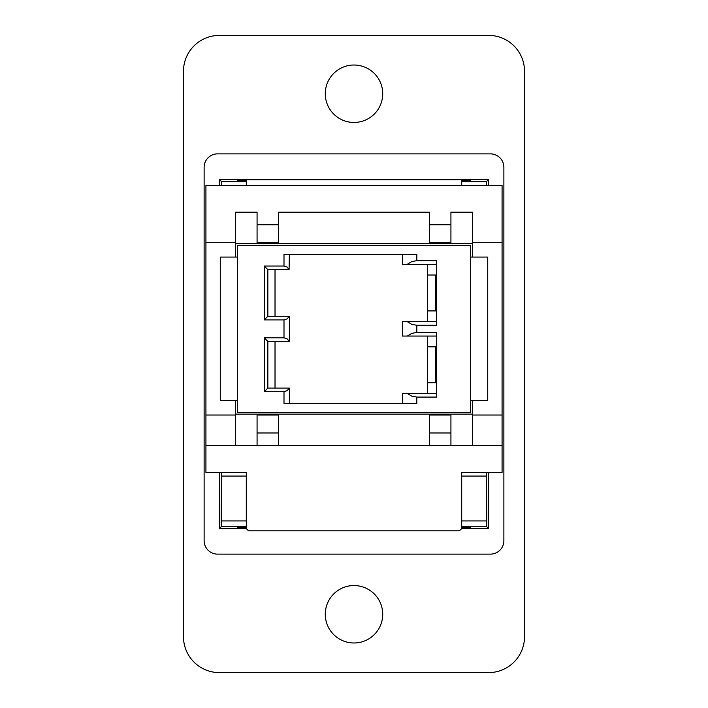 <?xml version="1.0" encoding="UTF-8"?>
<svg xmlns="http://www.w3.org/2000/svg" width="708" height="708" viewBox="0 0 708 708"><rect width="100%" height="100%" fill="white"/><g stroke="black" fill="none" stroke-linecap="round" stroke-linejoin="round"><path stroke-width="1.06" d="M246.304 520.929L221.197 520.929L221.48 476.059L246.304 476.059M461.696 520.929L486.803 520.929L486.52 476.059L461.696 476.059M221.197 520.929L221.197 526.734L246.304 526.734M461.696 526.734L486.803 526.734L486.803 520.929M486.378 185.275L486.378 181.691L461.696 181.691M246.304 181.691L221.622 181.691L221.622 185.275M221.622 472.466L221.622 476.059M486.378 476.059L486.378 472.466M524.522 636.704A35.896 35.896 0 0 1 488.617 672.6L219.383 672.6A35.896 35.896 0 0 1 183.478 636.704L183.478 71.296A35.896 35.896 0 0 1 219.383 35.4L488.617 35.4A35.896 35.896 0 0 1 524.522 71.296L524.522 636.704M354 122.457A28.718 28.718 0 0 1 329.131 79.376A28.718 28.718 0 0 1 378.869 79.376A28.718 28.718 0 0 1 354 122.457M354 642.988A28.718 28.718 0 0 1 329.131 599.906A28.718 28.718 0 0 1 378.869 599.906A28.718 28.718 0 0 1 354 642.988M237.33 180.487L237.33 179.735L237.33 180.487L246.304 180.487M461.696 180.487L470.67 180.487L470.67 179.735L470.67 180.487M461.696 527.513L470.67 527.513L470.67 528.265L461.536 528.265M246.304 527.513L237.33 527.513L237.33 528.265L237.33 527.513M237.33 179.735L470.67 179.735M246.464 528.265L237.33 528.265M470.67 527.513L470.67 528.265M217.586 554.134L490.414 554.134A13.461 13.461 0 0 0 503.875 540.673L503.875 167.327A13.461 13.461 0 0 0 490.414 153.866L217.586 153.866A13.461 13.461 0 0 0 204.125 167.327L204.125 540.673A13.461 13.461 0 0 0 217.586 554.134M219.321 185.275L219.321 179.381L488.679 179.381L488.679 185.275M488.679 472.466L488.679 528.619L461.412 528.619M246.588 528.619L219.321 528.619L219.321 472.466M488.679 528.619L486.803 526.734M221.197 526.734L219.321 528.619M219.321 179.381L221.622 181.691M486.378 181.691L488.679 179.381M278.616 242.711L278.616 224.763L257.075 224.763L257.075 242.711L278.616 242.711L278.616 243.614L235.534 243.614M278.616 224.763L278.616 212.196L429.384 212.196L429.384 242.711L450.925 242.711L450.925 224.763L429.384 224.763M450.925 224.763L450.925 212.196L472.466 212.196L472.466 242.711L502.078 242.711L502.078 445.544L205.922 445.544L205.922 185.275L502.078 185.275L502.078 242.711M205.922 242.711L235.534 242.711L235.534 212.196L257.075 212.196L257.075 224.763M429.384 242.711L429.384 243.614L278.616 243.614M429.384 415.03L429.384 432.977L450.925 432.977L450.925 415.03L429.384 415.03L429.384 414.127L472.466 414.127M429.384 432.977L429.384 445.544M450.925 445.544L450.925 432.977M257.075 415.03L257.075 432.977L278.616 432.977L278.616 415.03L257.075 415.03L257.075 414.127L429.384 414.127M278.616 445.544L278.616 432.977M278.616 415.03L278.616 414.127M257.075 432.977L257.075 445.544M257.075 242.711L257.075 243.614M235.534 414.127L257.075 414.127M472.466 243.614L450.925 243.614L450.925 242.711M450.925 415.03L450.925 414.127M450.925 243.614L429.384 243.614M502.078 415.03L472.466 415.03L472.466 445.544M235.534 445.544L235.534 415.03L205.922 415.03M472.466 242.711L472.466 257.075M472.466 400.666L472.466 415.03M235.534 415.03L235.534 400.666M235.534 257.075L235.534 242.711M205.922 445.544L205.922 472.466L246.304 472.466L246.304 527.212A3.593 3.593 90 0 0 249.897 530.796L458.103 530.796A3.593 3.593 90 0 0 461.696 527.212L461.696 472.466L502.078 472.466L502.078 445.544M246.304 528.265L246.304 525.531M246.304 185.275L246.304 179.735M461.696 179.735L461.696 185.275M461.696 528.265L461.696 525.531M283.996 266.049L264.252 266.049L264.252 319.892L283.996 319.892L283.996 337.849L264.252 337.849L264.252 391.692L283.996 391.692L283.996 403.356L416.826 403.356L416.826 397.082L436.571 397.082L436.571 332.459L416.826 332.459L416.826 325.282L436.571 325.282L436.571 260.668L416.826 260.668L416.826 254.384L283.996 254.384L283.996 266.049L287.103 267.04L289.076 269.642L289.386 254.384M264.252 266.049L267.845 269.642L289.076 269.642M237.33 412.339L470.67 412.339L470.67 245.411L237.33 245.411L237.33 412.339M283.996 337.849L287.103 338.831L289.386 341.433L289.386 316.308L287.103 318.91L283.996 319.892M264.252 337.849L267.845 341.433L289.076 341.433M289.386 403.356L289.386 388.108L287.103 390.71L283.996 391.692M289.076 388.108L267.845 388.108L264.252 391.692M402.463 254.384L402.463 264.252L407.321 264.252L411.746 261.588L416.826 260.668M407.321 264.252L436.571 264.252M416.826 325.282L411.746 324.353L407.321 321.689L402.463 321.689L402.463 336.052L407.321 336.052L411.746 333.388L416.826 332.459M407.321 336.052L436.571 336.052M416.826 397.082L411.746 396.153L407.321 393.489L402.463 393.489L402.463 403.356M436.571 393.489L407.321 393.489M436.571 321.689L407.321 321.689M289.076 316.308L267.845 316.308L264.252 319.892M267.845 316.308L267.845 269.642M267.845 388.108L267.845 341.433M275.023 269.642L275.023 316.308M275.023 341.433L275.023 388.108M435.668 310.918L427.588 310.918L427.588 275.023L435.668 275.023L435.668 310.918M435.668 382.718L427.588 382.718L427.588 346.823L435.668 346.823L435.668 382.718M427.588 310.918L427.588 321.689M427.588 264.252L427.588 275.023M427.588 382.718L427.588 393.489M427.588 336.052L427.588 346.823M470.67 257.075L487.724 257.075L487.724 400.666L470.67 400.666M237.33 400.666L220.276 400.666L220.276 257.075L237.33 257.075"/></g></svg>
